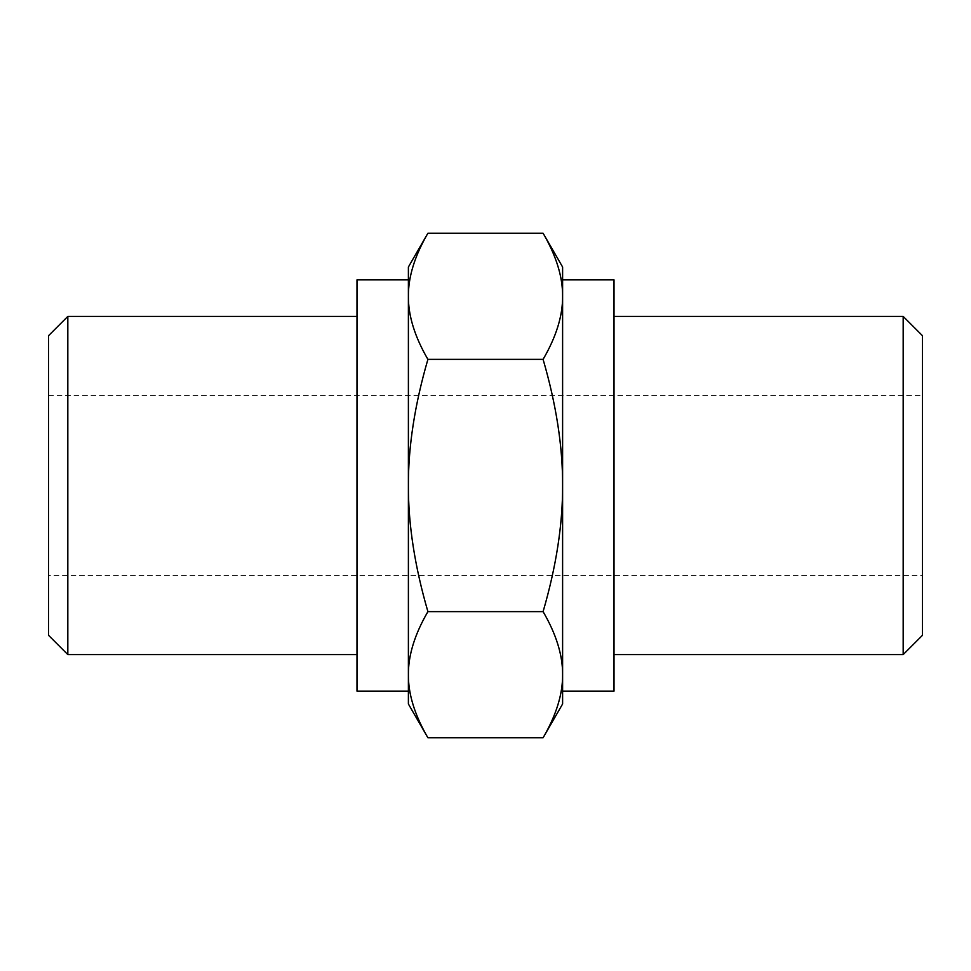 <?xml version="1.0" encoding="UTF-8"?>
<svg xmlns="http://www.w3.org/2000/svg" width="971" height="971" viewBox="0 0 971 971"><rect width="100%" height="100%" fill="white"/><g stroke="black" fill="none" stroke-linecap="round" stroke-linejoin="round"><path stroke-width="0.73" stroke-dasharray="4.86 3.64" d="M48.55 575.463L48.55 395.537L48.55 575.463L922.45 575.463L922.45 395.537L922.45 575.463M562.61 485.5C562.743 524.461 556.237 566.506 543.092 611.633C556.237 634.197 562.743 655.219 562.61 674.699L562.61 296.301C562.743 315.781 556.237 336.803 543.092 359.367C556.237 404.494 562.743 446.539 562.61 485.5M562.61 703.975L562.61 674.699C562.743 694.18 556.237 715.214 543.092 737.778M543.092 233.222C556.237 255.786 562.743 276.82 562.61 296.301L562.61 267.025M427.908 737.778C414.763 715.214 408.257 694.18 408.39 674.699C408.257 655.219 414.763 634.197 427.908 611.633C414.763 566.506 408.257 524.461 408.39 485.5C408.257 446.539 414.763 404.494 427.908 359.367L543.092 359.367M427.908 359.367C414.763 336.803 408.257 315.781 408.39 296.301C408.257 276.82 414.763 255.786 427.908 233.222M427.908 611.633L543.092 611.633M408.39 267.025L408.39 703.975M408.39 279.879L408.39 691.121M408.39 674.699L408.39 296.301M562.61 691.121L562.61 279.879M562.61 296.301L562.61 674.699M922.45 635.313L922.45 335.687M903.176 654.588L903.176 316.412M614.012 691.121L614.012 279.879M614.012 654.588L614.012 316.412L614.012 654.588M48.55 335.687L48.55 635.313M67.824 316.412L67.824 654.588M356.988 279.879L356.988 691.121M356.988 316.412L356.988 654.588L356.988 316.412M48.55 395.537L922.45 395.537"/><path stroke-width="1.46" d="M543.092 737.778C556.237 715.214 562.743 694.18 562.61 674.699L562.61 703.975L543.092 737.778L427.908 737.778C414.763 715.214 408.257 694.18 408.39 674.699L408.39 485.5C408.257 524.461 414.763 566.506 427.908 611.633L543.092 611.633C556.237 566.506 562.743 524.461 562.61 485.5L562.61 674.699C562.743 655.219 556.237 634.197 543.092 611.633M543.092 233.222L562.61 267.025L562.61 296.301C562.743 276.82 556.237 255.786 543.092 233.222L427.908 233.222C414.763 255.786 408.257 276.82 408.39 296.301C408.257 315.781 414.763 336.803 427.908 359.367L543.092 359.367C556.237 336.803 562.743 315.781 562.61 296.301L562.61 485.5C562.743 446.539 556.237 404.494 543.092 359.367M427.908 611.633C414.763 634.197 408.257 655.219 408.39 674.699L408.39 703.975L427.908 737.778M427.908 359.367C414.763 404.494 408.257 446.539 408.39 485.5L408.39 267.025L427.908 233.222M408.39 296.301L408.39 279.879L356.988 279.879L356.988 691.121L408.39 691.121L408.39 674.699M562.61 674.699L562.61 691.121L614.012 691.121L614.012 279.879L562.61 279.879L562.61 296.301M903.176 316.412L922.45 335.687L922.45 635.313L903.176 654.588L903.176 316.412L614.012 316.412M67.824 654.588L48.55 635.313L48.55 335.687L67.824 316.412L67.824 654.588L356.988 654.588M614.012 654.588L903.176 654.588M356.988 316.412L67.824 316.412"/></g></svg>
